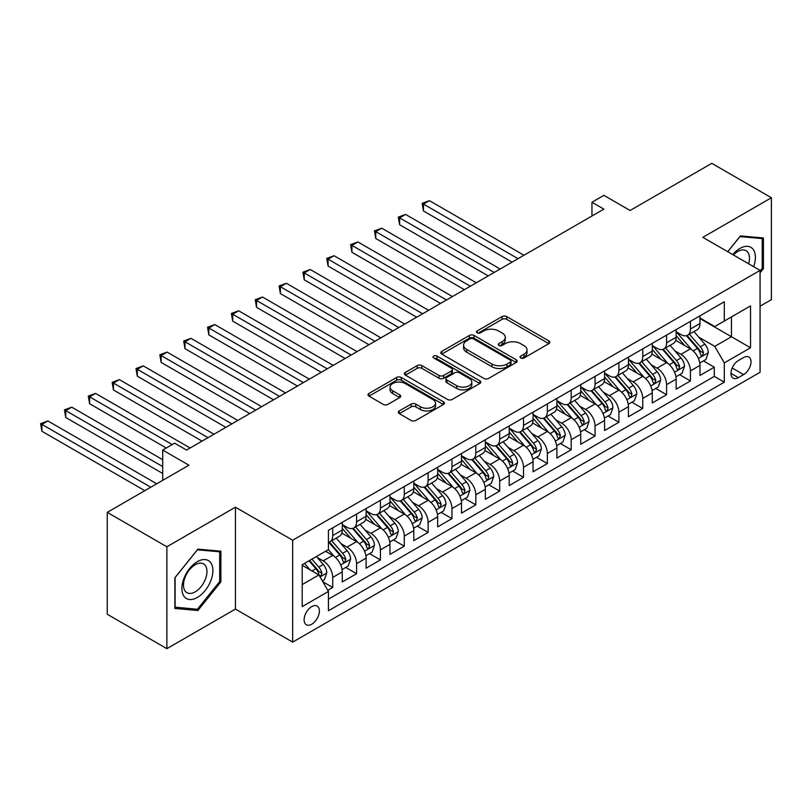 <?xml version="1.0" encoding="UTF-8"?>
<svg xmlns="http://www.w3.org/2000/svg" width="812" height="812" viewBox="0 0 812 812"><rect width="100%" height="100%" fill="white"/><g stroke="black" fill="none" stroke-linecap="round" stroke-linejoin="round"><path stroke-width="1.22" d="M520.715 357.99A2.314 1.34 0 0 0 523.994 357.99L548.861 343.628A3.309 1.908 0 0 0 549.826 342.278A3.309 1.908 0 0 0 548.861 340.928L506.729 316.599A3.309 1.908 0 0 0 502.049 316.599L477.172 330.961A2.314 1.34 0 0 0 476.492 331.905A2.314 1.34 0 0 0 477.172 332.849A2.314 1.34 0 0 0 480.45 332.849L483.668 330.991A10.597 6.12 0 0 1 498.649 330.991L502.161 333.022A10.597 6.12 0 0 1 505.267 337.345A10.597 6.12 0 0 1 502.161 341.669L498.944 343.527A2.314 1.34 0 0 0 498.263 344.471A2.314 1.34 0 0 0 498.944 345.425A2.314 1.34 0 0 0 502.222 345.425L505.44 343.557A10.597 6.12 0 0 1 520.421 343.557L523.933 345.587A10.597 6.12 0 0 1 527.039 349.911A10.597 6.12 0 0 1 523.933 354.235L520.715 356.092A2.314 1.34 0 0 0 520.035 357.047A2.314 1.34 0 0 0 520.715 357.99L520.715 356.092M311.747 624.225A10.789 6.232 120 0 0 318.791 614.714A10.789 6.232 120 0 0 317.137 606.067A10.789 6.232 120 0 0 311.747 606.605A10.789 6.232 120 0 0 304.693 616.115A10.789 6.232 120 0 0 306.347 624.763A10.789 6.232 120 0 0 311.747 624.225M399.281 410.933A3.309 1.908 0 0 0 398.316 412.283A3.309 1.908 0 0 0 399.281 413.633L411.105 420.454A3.309 1.908 0 0 0 415.785 420.454L443.413 404.508A3.309 1.908 0 0 0 444.377 403.158A3.309 1.908 0 0 0 443.413 401.808L401.27 377.478A3.309 1.908 0 0 0 396.591 377.478L368.973 393.434A3.309 1.908 0 0 0 367.998 394.784A3.309 1.908 0 0 0 368.973 396.134L383.254 404.376A3.309 1.908 0 0 0 387.933 404.376L399.758 397.555A3.309 1.908 0 0 0 400.722 396.205A3.309 1.908 0 0 0 399.758 394.845L392.673 390.765A8.851 5.116 0 0 1 390.075 387.141A8.851 5.116 0 0 1 395.545 382.422A8.851 5.116 0 0 1 405.198 383.528L432.938 399.545A8.851 5.116 0 0 1 435.526 403.158A8.851 5.116 0 0 1 430.066 407.888A8.851 5.116 0 0 1 420.413 406.771L415.785 404.102A3.309 1.908 0 0 0 411.105 404.102L399.281 410.933L399.281 413.633M760.073 306.185L771.4 299.638L771.4 197.752L711.779 163.334L630.102 210.491L603.874 195.347L591.948 202.229L603.874 209.12L186.547 450.061L174.621 443.169L162.694 450.061L162.694 480.349M166.876 546.78L166.876 648.666L235.429 609.081L235.429 507.195L166.876 546.78L107.255 512.362L188.932 465.205L162.694 450.061M235.429 507.195L292.665 540.234L760.073 270.386L760.073 372.272L292.665 642.119L292.665 540.234M771.4 197.752L702.837 237.337L760.073 270.386M483.901 378.433A3.309 1.908 0 0 0 488.591 378.433L516.209 362.487A3.309 1.908 0 0 0 517.173 361.127A3.309 1.908 0 0 0 516.209 359.777L474.076 335.457A3.309 1.908 0 0 0 469.387 335.457L441.769 351.403A3.309 1.908 0 0 0 440.804 352.753A3.309 1.908 0 0 0 441.769 354.103L483.901 378.433M434.623 358.488A2.314 1.34 0 0 1 436.968 358.813L436.968 356.062L479.811 380.798A3.309 1.908 0 0 1 480.775 382.147A3.309 1.908 0 0 1 479.811 383.497L452.182 399.443A3.309 1.908 0 0 1 447.503 399.443L405.371 375.114L405.371 372.414A3.309 1.908 0 0 0 404.406 373.764A3.309 1.908 0 0 0 405.371 375.114M405.371 372.414L417.195 365.593A3.309 1.908 0 0 1 421.875 365.593L438.957 375.459A3.309 1.908 0 0 0 443.646 375.459L451.482 370.932A3.309 1.908 0 0 0 452.457 369.582A3.309 1.908 0 0 0 451.482 368.222L433.699 357.95A2.314 1.34 0 0 1 433.019 357.006A2.314 1.34 0 0 1 434.45 355.778A2.314 1.34 0 0 1 436.968 356.062M166.876 648.666L107.255 614.248L107.255 512.362M327.784 590.324L332.727 587.462L322.831 581.747M317.208 557.438L323.186 560.889A13.489 7.785 60 0 1 332.727 577.413L342.268 571.902L342.268 581.96L356.58 573.698L345.729 567.436M341.05 543.664L347.039 547.126A13.489 7.785 60 0 1 356.58 563.65L366.11 558.138L366.11 568.187L380.422 559.925L369.572 553.662M364.892 529.901L370.881 533.352A13.489 7.785 60 0 1 380.422 549.876L389.963 544.365L389.963 554.423L404.274 546.161L393.424 539.899M388.745 516.127L394.733 519.589A13.489 7.785 60 0 1 404.274 536.113L413.805 530.601L413.805 540.65L428.117 532.388L417.267 526.125M412.587 502.364L418.576 505.815A13.489 7.785 60 0 1 428.117 522.339L437.658 516.838L437.658 526.886L451.969 518.624L441.119 512.362M436.44 488.591L442.428 492.052A13.489 7.785 60 0 1 451.969 508.576L461.5 503.064L461.5 513.113L475.812 504.851L464.961 498.588M460.282 474.827L466.271 478.278A13.489 7.785 60 0 1 475.812 494.802L485.353 489.301L485.353 499.35L499.664 491.087L488.814 484.825M484.135 461.054L490.123 464.515A13.489 7.785 60 0 1 499.664 481.039L509.195 475.527L509.195 485.576L523.507 477.324L512.656 471.051M507.977 447.29L513.966 450.751A13.489 7.785 60 0 1 523.507 467.265L533.048 461.764L533.048 471.813L547.359 463.55L536.509 457.288M531.83 433.517L537.818 436.978A13.489 7.785 60 0 1 547.359 453.502L556.89 447.991L556.89 458.039L571.201 449.787L560.351 443.514M555.672 419.753L561.66 423.214A13.489 7.785 60 0 1 571.201 439.728L580.742 434.227L580.742 444.276L595.054 436.014L584.204 429.751M579.524 405.99L585.513 409.441A13.489 7.785 60 0 1 595.054 425.965L604.585 420.454L604.585 430.512L618.896 422.25L608.046 415.977M603.367 392.216L609.355 395.677A13.489 7.785 60 0 1 618.896 412.191L628.437 406.69L628.437 416.739L642.749 408.477L631.888 402.214M627.219 378.453L633.208 381.904A13.489 7.785 60 0 1 642.749 398.428L652.28 392.917L652.28 402.975L666.591 394.713L655.741 388.451M651.062 364.679L657.05 368.14A13.489 7.785 60 0 1 666.591 384.665L676.132 379.153L676.132 389.202L690.433 380.94L690.433 370.891A13.489 7.785 -120 0 0 680.903 354.367L674.914 350.916M679.583 374.677L690.433 380.94M342.268 571.902A13.489 7.785 -120 0 0 332.727 555.388L325.571 551.257M366.11 558.138A13.489 7.785 -120 0 0 356.58 541.614L341.832 533.098M389.963 544.365A13.489 7.785 -120 0 0 380.422 527.851L365.674 519.335M413.805 530.601A13.489 7.785 -120 0 0 404.274 514.077L389.527 505.561M437.658 516.838A13.489 7.785 -120 0 0 428.117 500.314L413.369 491.798M461.5 503.064A13.489 7.785 -120 0 0 451.969 486.54L437.221 478.024M485.353 489.301A13.489 7.785 -120 0 0 475.812 472.777L461.064 464.261M509.195 475.527A13.489 7.785 -120 0 0 499.664 459.003L484.916 450.498M533.048 461.764A13.489 7.785 -120 0 0 523.507 445.24L508.759 436.724M556.89 447.991A13.489 7.785 -120 0 0 547.359 431.466L532.611 422.961M580.742 434.227A13.489 7.785 -120 0 0 571.201 417.703L556.453 409.187M604.585 420.454A13.489 7.785 -120 0 0 595.054 403.94L580.306 395.424M628.437 406.69A13.489 7.785 -120 0 0 618.896 390.166L604.148 381.65M652.28 392.917A13.489 7.785 -120 0 0 642.749 376.403L628.001 367.887M676.132 379.153A13.489 7.785 -120 0 0 666.591 362.629L651.843 354.113M743.619 357.534L738.372 360.569A10.454 6.039 120 0 0 731.541 369.775A10.454 6.039 120 0 0 733.145 378.159A10.454 6.039 120 0 0 738.372 377.641L743.619 374.606A10.454 6.039 120 0 0 750.45 365.4A10.454 6.039 120 0 0 748.847 357.016A10.454 6.039 120 0 0 743.619 357.534M302.206 584.569L318.903 574.937L328.434 591.461L328.434 610.736L724.304 382.178L724.304 362.903L714.763 346.389L698.756 337.142M328.434 591.461L302.206 606.605L302.206 564.746L328.434 549.602L328.434 530.327L724.304 301.78L724.304 321.055L750.532 305.901L750.532 347.759L724.304 362.903M342.268 524.542L347.039 527.292A13.489 7.785 60 0 0 353.778 527.962L363.319 522.461A13.489 7.785 -120 0 0 366.11 516.28L366.11 508.576M366.11 510.778L370.881 513.529A13.489 7.785 60 0 0 377.631 514.199L387.172 508.688A13.489 7.785 -120 0 0 389.963 502.516L389.963 494.802M389.963 497.005L394.733 499.766A13.489 7.785 60 0 0 401.473 500.425L411.014 494.924A13.489 7.785 -120 0 0 413.805 488.743L413.805 481.039M413.805 483.241L418.576 485.992A13.489 7.785 60 0 0 425.326 486.662L434.867 481.151A13.489 7.785 -120 0 0 437.658 474.979L437.658 467.265M437.658 469.468L442.428 472.229A13.489 7.785 60 0 0 449.168 472.888L458.709 467.387A13.489 7.785 -120 0 0 461.5 461.206L461.5 453.502M461.5 455.705L466.271 458.455A13.489 7.785 60 0 0 473.02 459.125L482.561 453.614A13.489 7.785 -120 0 0 485.353 447.442L485.353 439.728M485.353 441.931L490.123 444.692A13.489 7.785 60 0 0 496.863 445.352L506.404 439.85A13.489 7.785 -120 0 0 509.195 433.669L509.195 425.965M509.195 428.168L513.966 430.918A13.489 7.785 60 0 0 520.715 431.588L530.256 426.077A13.489 7.785 -120 0 0 533.048 419.905L533.048 412.191M533.048 414.394L537.818 417.155A13.489 7.785 60 0 0 544.558 417.825L554.099 412.313A13.489 7.785 -120 0 0 556.89 406.142L556.89 398.428M556.89 400.631L561.66 403.381A13.489 7.785 60 0 0 568.41 404.051L577.951 398.54A13.489 7.785 -120 0 0 580.742 392.369L580.742 384.655M580.742 386.867L585.513 389.618A13.489 7.785 60 0 0 592.252 390.288L601.793 384.776A13.489 7.785 -120 0 0 604.585 378.605L604.585 370.891M604.585 373.094L609.355 375.844A13.489 7.785 60 0 0 616.105 376.514L625.646 371.013A13.489 7.785 -120 0 0 628.437 364.832L628.437 357.118M628.437 359.33L633.208 362.081A13.489 7.785 60 0 0 639.947 362.751L649.488 357.239A13.489 7.785 -120 0 0 652.28 351.068L652.28 343.354M652.28 345.557L657.05 348.307A13.489 7.785 60 0 0 663.8 348.977L673.341 343.476A13.489 7.785 -120 0 0 676.132 337.295L676.132 329.591M328.434 599.165L714.286 376.403L714.286 367.176L699.974 375.438L699.974 365.38A13.489 7.785 -120 0 0 690.433 348.866L675.696 340.35M676.132 331.793L680.903 334.544A13.489 7.785 -120 0 0 687.642 335.214A13.489 7.785 -120 0 0 690.433 329.033L690.433 321.329M687.642 335.214L697.183 329.702A13.489 7.785 -120 0 0 699.974 323.531L699.974 315.817M332.727 527.851L332.727 535.555A13.489 7.785 60 0 1 329.936 541.736A13.489 7.785 60 0 1 328.434 542.274M329.936 541.736L339.477 536.224A13.489 7.785 -120 0 0 342.268 530.053L342.268 522.339M356.58 514.077L356.58 521.791A13.489 7.785 60 0 1 353.778 527.962M380.422 500.314L380.422 508.018A13.489 7.785 60 0 1 377.631 514.199M404.274 486.54L404.274 494.254A13.489 7.785 60 0 1 401.473 500.425M428.117 472.777L428.117 480.481A13.489 7.785 60 0 1 425.326 486.662M451.969 459.003L451.969 466.717A13.489 7.785 60 0 1 449.168 472.888M475.812 445.24L475.812 452.954A13.489 7.785 60 0 1 473.02 459.125M499.664 431.466L499.664 439.18A13.489 7.785 60 0 1 496.863 445.352M523.507 417.703L523.507 425.417A13.489 7.785 60 0 1 520.715 431.588M547.359 403.929L547.359 411.643A13.489 7.785 60 0 1 544.558 417.825M571.201 390.166L571.201 397.88A13.489 7.785 60 0 1 568.41 404.051M595.054 376.403L595.054 384.106A13.489 7.785 60 0 1 592.252 390.288M618.896 362.629L618.896 370.343A13.489 7.785 60 0 1 616.105 376.514M642.749 348.866L642.749 356.57A13.489 7.785 60 0 1 639.947 362.751M666.591 335.092L666.591 342.806A13.489 7.785 60 0 1 663.8 348.977M666.591 384.665L666.591 394.713M642.749 398.428L642.749 408.477M618.896 412.191L618.896 422.25M595.054 425.965L595.054 436.014M571.201 439.728L571.201 449.787M547.359 453.502L547.359 463.55M523.507 467.265L523.507 477.324M499.664 481.039L499.664 491.087M475.812 494.802L475.812 504.851M451.969 508.576L451.969 518.624M428.117 522.339L428.117 532.388M404.274 536.113L404.274 546.161M380.422 549.876L380.422 559.925M356.58 563.65L356.58 573.698M332.727 577.413L332.727 587.462M318.903 574.937L302.206 565.294M714.763 346.389L731.46 336.747L731.46 316.924L750.532 305.901M699.974 318.568L750.532 347.759M699.974 318.02L714.763 326.556L724.304 321.055M235.429 609.081L292.665 642.119M591.948 202.229L591.948 216.002M703.436 360.914L714.286 367.176M714.286 376.403L724.304 382.178M760.073 272.812L763.412 268.65L763.412 237.967L740.402 235.916L727.714 251.7M174.864 608.452L197.874 610.502L220.884 581.879L220.884 551.196L197.874 549.135L174.864 577.768L174.864 608.452M762.214 267.97L763.412 268.65M219.697 581.189L220.884 581.879M195.438 609.101L197.874 610.502M521.639 358.315L523.933 356.996A10.597 6.12 0 0 0 527.039 352.672L527.039 349.911M505.267 337.345L505.267 340.096A10.597 6.12 0 0 1 502.161 344.42L499.867 345.75M548.821 343.659L506.729 319.36A3.309 1.908 0 0 0 502.049 319.36L478.106 333.184M516.158 362.507L474.076 338.208A3.309 1.908 0 0 0 469.387 338.208L441.819 354.133M510.352 362.081A2.314 1.34 0 0 0 511.032 361.127A2.314 1.34 0 0 0 510.352 360.183L473.376 338.827A2.314 1.34 0 0 0 470.097 338.827L466.697 340.796A10.597 6.12 0 0 0 463.601 345.12A10.597 6.12 0 0 0 466.697 349.444L491.981 364.04A10.597 6.12 0 0 0 506.962 364.04L510.352 362.081L510.352 364.832A2.314 1.34 0 0 0 511.032 363.888L511.032 361.127M463.601 345.12L463.601 347.871A10.597 6.12 0 0 0 466.697 352.195L466.697 349.444M510.352 364.832L506.962 366.791A10.597 6.12 0 0 1 491.981 366.791L466.697 352.195M405.411 375.144L417.195 368.343L417.195 365.593M452.457 369.582L452.457 372.332A3.309 1.908 0 0 1 451.482 373.682L443.646 378.209A3.309 1.908 0 0 1 438.957 378.209L421.875 368.343A3.309 1.908 0 0 0 417.195 368.343M436.968 358.813L479.76 383.518M456.689 385.69A8.851 5.116 0 0 0 466.342 386.796A8.851 5.116 0 0 0 471.813 382.076A8.851 5.116 0 0 0 469.214 378.463L459.44 372.82A3.309 1.908 0 0 0 454.761 372.82L446.925 377.347A3.309 1.908 0 0 0 445.95 378.697A3.309 1.908 0 0 0 446.925 380.046L456.689 385.69L456.689 388.451A8.851 5.116 0 0 0 466.342 389.557A8.851 5.116 0 0 0 471.813 384.827L471.813 382.076M445.95 378.697L445.95 381.457A3.309 1.908 0 0 0 446.925 382.807L446.925 380.046M456.689 388.451L446.925 382.807M435.526 403.158L435.526 405.919A8.851 5.116 0 0 1 430.066 410.639A8.851 5.116 0 0 1 420.413 409.532L415.785 406.863A3.309 1.908 0 0 0 411.105 406.863L399.331 413.663M390.075 387.141L390.075 389.902A8.851 5.116 0 0 0 392.673 393.515L392.673 390.765M399.707 397.575L392.673 393.515M443.362 404.538L401.27 380.239A3.309 1.908 0 0 0 396.591 380.239L369.013 396.154M699.782 363.025L705.943 359.462L708.318 352.581A8.942 5.156 -120 0 0 704.846 344.186L693.945 331.57M691.763 349.739L678.842 334.777A25.801 14.9 -120 0 0 676.132 331.935M684.678 345.536L677.452 337.173A21.416 12.363 -120 0 0 676.132 335.732M523.984 255.242L429.426 200.645L423.468 204.086L423.468 210.978L512.057 262.124M686.424 335.701L697.447 348.46A8.942 5.156 60 0 1 700.634 354.611L701.284 355.676L702.492 355.504L703.496 352.956A8.942 5.156 -120 0 0 700.309 346.805L689.418 334.189M687.074 335.488L698.919 349.201A4.557 2.629 60 0 1 700.066 350.977L703.496 352.956M423.468 210.978L422.159 203.335L518.026 258.683M422.159 203.335L429.426 200.645M753.658 266.681A21.924 12.657 120 0 0 739.925 248.421A21.924 12.657 120 0 0 732.739 254.603M748.654 263.788A16.595 9.582 120 0 0 746.045 250.695A16.595 9.582 120 0 0 737.753 251.517A16.595 9.582 120 0 0 733.409 254.988M727.755 251.73L739.925 236.596L762.214 238.586L762.214 268.315L760.073 270.985M760.742 237.733L762.214 238.586M210.815 580.742A21.924 12.657 120 0 0 205.142 559.569A21.924 12.657 120 0 0 183.969 578.347A21.924 12.657 120 0 0 189.643 599.52A21.924 12.657 120 0 0 210.815 580.742M205.385 579.2A16.595 9.582 120 0 0 203.518 563.914A16.595 9.582 120 0 0 185.055 577.383A16.595 9.582 120 0 0 186.922 592.669A16.595 9.582 120 0 0 205.385 579.2M175.098 607.285L175.098 577.555L197.397 549.815L219.697 551.805L219.697 581.534L197.397 609.274L174.864 607.143M218.215 550.952L219.697 551.805M675.929 376.788L682.09 373.236L684.475 366.344A8.942 5.156 -120 0 0 680.994 357.96L670.103 345.344M667.921 363.502L654.99 348.541A25.801 14.9 -120 0 0 652.28 345.709M660.826 359.3L653.599 350.936A21.416 12.363 -120 0 0 652.28 349.495M500.141 269.005L405.584 214.419L399.626 217.86L399.626 224.741L488.215 275.887M662.582 349.464L673.605 362.223A8.942 5.156 60 0 1 676.792 368.384L677.441 369.44L678.649 369.267L679.654 366.73A8.942 5.156 -120 0 0 676.467 360.569L665.566 347.952M663.231 349.251L675.077 362.964A4.557 2.629 60 0 1 676.223 364.75L679.654 366.73M399.626 224.741L398.306 217.098L494.173 272.446M398.306 217.098L405.584 214.419M652.087 390.562L658.248 386.999L660.633 380.117A8.942 5.156 -120 0 0 657.152 371.723L646.25 359.107M644.068 377.275L631.147 362.314A25.801 14.9 -120 0 0 628.437 359.472M636.984 373.073L629.757 364.7A21.416 12.363 -120 0 0 628.437 363.268M476.289 282.779L381.731 228.182L375.773 231.623L375.773 238.515L464.362 289.661M638.739 363.228L649.752 375.997A8.942 5.156 60 0 1 652.939 382.147L653.589 383.213L654.797 383.041L655.802 380.493A8.942 5.156 -120 0 0 652.615 374.342L641.724 361.726M639.379 363.025L651.224 376.738A4.557 2.629 60 0 1 652.371 378.514L655.802 380.493M375.773 238.515L374.464 230.872L470.331 286.22M374.464 230.872L381.731 228.182M628.234 404.325L634.395 400.773L636.781 393.881A8.942 5.156 -120 0 0 633.299 385.497L622.408 372.881M620.226 391.039L607.305 376.078A25.801 14.9 -120 0 0 604.585 373.246M613.131 386.837L605.904 378.473A21.416 12.363 -120 0 0 604.585 377.032M452.446 296.542L357.889 241.956L351.931 245.397L351.931 252.278L440.52 303.424M614.887 377.001L625.91 389.76A8.942 5.156 60 0 1 629.097 395.921L629.747 396.977L630.954 396.804L631.959 394.267A8.942 5.156 -120 0 0 628.772 388.106L617.871 375.489M615.537 376.788L627.382 390.501A4.557 2.629 60 0 1 628.529 392.287L631.959 394.267M351.931 252.278L350.611 244.635L446.478 299.983M350.611 244.635L357.889 241.956M604.392 418.099L610.553 414.536L612.938 407.654A8.942 5.156 -120 0 0 609.457 399.26L598.556 386.644M596.373 404.802L583.452 389.841A25.801 14.9 -120 0 0 580.742 387.009M589.289 400.61L582.062 392.237A21.416 12.363 -120 0 0 580.742 390.805M428.594 310.316L334.036 255.719L328.078 259.16L328.078 266.052L416.668 317.198M591.045 390.765L602.057 403.534A8.942 5.156 60 0 1 605.244 409.684L605.894 410.74L607.102 410.578L608.107 408.03A8.942 5.156 -120 0 0 604.92 401.879L594.029 389.263M591.684 390.562L603.529 404.274A4.557 2.629 60 0 1 604.676 406.051L608.107 408.03M328.078 266.052L326.769 258.409L422.636 313.757M326.769 258.409L334.036 255.719M580.539 431.862L586.7 428.31L589.086 421.418A8.942 5.156 -120 0 0 585.604 413.024L574.713 400.417M572.531 418.576L559.61 403.615A25.801 14.9 -120 0 0 556.89 400.783M565.436 414.374L558.209 406.01A21.416 12.363 -120 0 0 556.89 404.569M404.752 324.079L310.194 269.493L304.236 272.933L304.236 279.815L392.825 330.961M567.192 404.538L578.215 417.297A8.942 5.156 60 0 1 581.402 423.458L582.052 424.514L583.26 424.341L584.264 421.804A8.942 5.156 -120 0 0 581.077 415.642L570.176 403.026M567.842 404.325L579.687 418.038A4.557 2.629 60 0 1 580.834 419.824L584.264 421.804M304.236 279.815L302.917 272.172L398.783 327.52M302.917 272.172L310.194 269.493M556.697 445.626L562.858 442.073L565.243 435.191A8.942 5.156 -120 0 0 561.762 426.797L550.861 414.181M548.679 432.339L535.758 417.378A25.801 14.9 -120 0 0 533.048 414.546M541.594 428.147L534.367 419.774A21.416 12.363 -120 0 0 533.048 418.342M380.899 337.843L286.342 283.256L280.384 286.697L280.384 293.589L368.973 344.735M543.35 418.302L554.363 431.06A8.942 5.156 60 0 1 557.55 437.221L558.199 438.277L559.407 438.115L560.412 435.567A8.942 5.156 -120 0 0 557.225 429.416L546.334 416.8M543.989 418.099L555.834 431.811A4.557 2.629 60 0 1 556.981 433.588L560.412 435.567M280.384 293.589L279.074 285.946L374.941 341.294M279.074 285.946L286.342 283.256M532.845 459.399L539.006 455.837L541.391 448.955A8.942 5.156 -120 0 0 537.909 440.561L527.018 427.954M524.836 446.113L511.915 431.152A25.801 14.9 -120 0 0 509.195 428.31M517.741 441.911L510.515 433.547A21.416 12.363 -120 0 0 509.195 432.106M357.057 351.616L262.499 297.03L256.541 300.47L256.541 307.352L345.13 358.498M519.497 432.075L530.52 444.834A8.942 5.156 60 0 1 533.707 450.985L534.357 452.051L535.565 451.878L536.57 449.34A8.942 5.156 -120 0 0 533.382 443.179L522.481 430.563M520.147 431.862L531.992 445.575A4.557 2.629 60 0 1 533.139 447.351L536.57 449.34M256.541 307.352L255.222 299.709L351.088 355.057M255.222 299.709L262.499 297.03M509.002 473.163L515.163 469.61L517.548 462.728A8.942 5.156 -120 0 0 514.067 454.334L503.166 441.718M500.984 459.876L488.063 444.915A25.801 14.9 -120 0 0 485.353 442.083M493.899 455.684L486.672 447.31A21.416 12.363 -120 0 0 485.353 445.879M333.204 365.38L238.647 310.793L232.689 314.234L232.689 321.116L321.278 372.272M495.655 445.839L506.668 458.597A8.942 5.156 60 0 1 509.855 464.758L510.504 465.814L511.712 465.652L512.717 463.104A8.942 5.156 -120 0 0 509.53 456.953L498.639 444.337M496.294 445.636L508.139 459.338A4.557 2.629 60 0 1 509.286 461.125L512.717 463.104M232.689 321.116L231.379 313.483L327.246 368.831M231.379 313.483L238.647 310.793M485.15 486.936L491.311 483.373L493.696 476.492A8.942 5.156 -120 0 0 490.215 468.098L479.324 455.481M477.141 473.65L464.22 458.689A25.801 14.9 -120 0 0 461.5 455.847M470.046 469.448L462.82 461.084A21.416 12.363 -120 0 0 461.5 459.643M309.362 379.153L214.804 324.567L208.846 328.007L208.846 334.889L297.436 386.035M471.802 459.612L482.825 472.371A8.942 5.156 60 0 1 486.012 478.522L486.662 479.587L487.87 479.415L488.875 476.877A8.942 5.156 -120 0 0 485.688 470.716L474.787 458.1M472.452 459.399L484.297 473.112A4.557 2.629 60 0 1 485.444 474.888L488.875 476.877M208.846 334.889L207.527 327.246L303.394 382.594M207.527 327.246L214.804 324.567M461.307 500.699L467.468 497.147L469.854 490.265A8.942 5.156 -120 0 0 466.372 481.871L455.471 469.255M453.289 487.413L440.368 472.452A25.801 14.9 -120 0 0 437.658 469.62M446.204 483.221L438.977 474.847A21.416 12.363 -120 0 0 437.658 473.406M285.509 392.917L190.962 338.33L184.994 341.771L184.994 348.652L273.583 399.808M447.96 473.376L458.973 486.134A8.942 5.156 60 0 1 462.16 492.295L462.81 493.351L464.017 493.178L465.022 490.641A8.942 5.156 -120 0 0 461.835 484.49L450.944 471.873M448.6 473.173L460.445 486.875A4.557 2.629 60 0 1 461.592 488.662L465.022 490.641M184.994 348.652L183.685 341.02L279.551 396.357M183.685 341.02L190.962 338.33M437.455 514.473L443.616 510.91L446.001 504.029A8.942 5.156 -120 0 0 442.52 495.635L431.629 483.018M429.446 501.187L416.526 486.226A25.801 14.9 -120 0 0 413.805 483.384M422.362 496.985L415.125 488.621A21.416 12.363 -120 0 0 413.805 487.18M261.667 406.69L167.11 352.093L161.152 355.544L161.152 362.426L249.741 413.572M424.108 487.149L435.13 499.908A8.942 5.156 60 0 1 438.318 506.059L438.967 507.124L440.175 506.952L441.18 504.414A8.942 5.156 -120 0 0 437.993 498.253L427.092 485.637M424.757 486.936L436.602 500.649A4.557 2.629 60 0 1 437.749 502.425L441.18 504.414M161.152 362.426L159.832 354.783L255.699 410.131M159.832 354.783L167.11 352.093M413.612 528.236L419.774 524.684L422.159 517.792A8.942 5.156 -120 0 0 418.677 509.408L407.776 496.792M405.594 514.95L392.673 499.989A25.801 14.9 -120 0 0 389.963 497.157M398.509 510.758L391.282 502.384A21.416 12.363 -120 0 0 389.963 500.943M237.814 420.454L143.267 365.867L137.299 369.308L137.299 376.189L225.888 427.345M400.265 500.913L411.278 513.671A8.942 5.156 60 0 1 414.465 519.832L415.115 520.888L416.323 520.715L417.327 518.178A8.942 5.156 -120 0 0 414.14 512.017L403.249 499.41M400.915 500.71L412.75 514.412A4.557 2.629 60 0 1 413.897 516.199L417.327 518.178M137.299 376.189L135.99 368.546L231.856 423.894M135.99 368.546L143.267 365.867M389.76 542.01L395.921 538.447L398.306 531.566A8.942 5.156 -120 0 0 394.825 523.172L383.934 510.555M381.752 528.724L368.831 513.763A25.801 14.9 -120 0 0 366.11 510.921M374.667 524.522L367.43 516.158A21.416 12.363 -120 0 0 366.11 514.717M213.972 434.227L119.415 379.63L113.457 383.081L113.457 389.963L202.046 441.109M376.413 514.686L387.436 527.445A8.942 5.156 60 0 1 390.623 533.596L391.272 534.661L392.48 534.489L393.485 531.941A8.942 5.156 -120 0 0 390.298 525.79L379.397 513.174M377.062 514.473L388.907 528.186A4.557 2.629 60 0 1 390.054 529.962L393.485 531.941M113.457 389.963L112.137 382.32L208.004 437.668M112.137 382.32L119.415 379.63M365.918 555.773L372.079 552.221L374.464 545.329A8.942 5.156 -120 0 0 370.982 536.945L360.081 524.329M357.899 542.487L344.978 527.526A25.801 14.9 -120 0 0 342.268 524.694M350.814 538.285L343.588 529.921A21.416 12.363 -120 0 0 342.268 528.48M190.12 447.991L95.572 393.404L89.604 396.845L89.604 403.726L166.277 447.991M352.57 528.45L363.583 541.208A8.942 5.156 60 0 1 366.77 547.369L367.42 548.425L368.628 548.252L369.633 545.715A8.942 5.156 -120 0 0 366.445 539.554L355.554 526.937M353.22 528.236L365.055 541.949A4.557 2.629 60 0 1 366.202 543.736L369.633 545.715M89.604 403.726L88.295 396.083L172.235 444.55M88.295 396.083L95.572 393.404M342.065 569.547L348.226 565.984L350.611 559.103A8.942 5.156 -120 0 0 347.13 550.709L336.239 538.092M334.057 556.261L328.352 549.653M326.972 552.058L326.038 550.983M162.694 459.693L71.72 407.167L65.762 410.608L65.762 417.5L162.694 473.467M328.718 542.213L339.741 554.982A8.942 5.156 60 0 1 342.928 561.133L343.577 562.198L344.785 562.026L345.79 559.478A8.942 5.156 -120 0 0 342.603 553.327L331.702 540.711M329.367 542.01L341.213 555.723A4.557 2.629 60 0 1 342.359 557.499L345.79 559.478M65.762 417.5L64.442 409.857L162.694 466.575M64.442 409.857L71.72 407.167M322.354 580.925L324.384 579.758L326.769 572.866A8.942 5.156 -120 0 0 323.288 564.482L316.426 556.535M310.022 569.811L304.5 563.416M303.12 565.822L302.206 564.766M156.736 483.79L47.878 420.941L41.909 424.382L41.909 431.263L144.81 490.671M309.037 560.808L315.898 568.745A8.942 5.156 60 0 1 319.075 574.906L319.725 575.962L320.933 575.789L321.938 573.252A8.942 5.156 -120 0 0 318.751 567.091L311.899 559.153M309.585 560.483L317.36 569.486A4.557 2.629 60 0 1 318.507 571.272L321.938 573.252M41.909 431.263L40.6 423.62L150.778 487.23M40.6 423.62L47.878 420.941M323.186 560.889L332.727 555.388M347.039 547.126L356.58 541.614M370.881 533.352L380.422 527.851M394.733 519.589L404.274 514.077M418.576 505.815L428.117 500.314M442.428 492.052L451.969 486.54M466.271 478.278L475.812 472.777M490.123 464.515L499.664 459.003M513.966 450.751L523.507 445.24M537.818 436.978L547.359 431.466M561.66 423.214L571.201 417.703M585.513 409.441L595.054 403.94M609.355 395.677L618.896 390.166M633.208 381.904L642.749 376.403M657.05 368.14L666.591 362.629M680.903 354.367L690.433 348.866M690.433 329.033L699.974 323.531M332.727 535.555L342.268 530.053M356.58 521.791L366.11 516.28M380.422 508.018L389.963 502.516M404.274 494.254L413.805 488.743M428.117 480.481L437.658 474.979M451.969 466.717L461.5 461.206M475.812 452.954L485.353 447.442M499.664 439.18L509.195 433.669M523.507 425.417L533.048 419.905M547.359 411.643L556.89 406.142M571.201 397.88L580.742 392.369M595.054 384.106L604.585 378.605M618.896 370.343L628.437 364.832M642.749 356.57L652.28 351.068M666.591 342.806L676.132 337.295M690.433 370.891L699.974 365.38M732.18 368.009L743.619 374.606M730.983 373.368L738.372 377.641M523.933 356.996L523.933 354.235M498.944 345.425L498.944 343.527M502.161 344.42L502.161 341.669M477.172 332.849L477.172 330.961M502.049 319.36L502.049 316.599M506.729 319.36L506.729 316.599M548.861 343.628L548.861 340.928M441.769 354.103L441.769 351.403M469.387 338.208L469.387 335.457M474.076 338.208L474.076 335.457M516.209 362.487L516.209 359.777M491.981 366.791L491.981 364.04M506.962 366.791L506.962 364.04M421.875 368.343L421.875 365.593M438.957 378.209L438.957 375.459M443.646 378.209L443.646 375.459M451.482 373.682L451.482 370.932M479.811 383.497L479.811 380.798M411.105 406.863L411.105 404.102M415.785 406.863L415.785 404.102M420.413 409.532L420.413 406.771M399.758 397.555L399.758 394.845M368.973 396.134L368.973 393.434M396.591 380.239L396.591 377.478M401.27 380.239L401.27 377.478M443.413 404.508L443.413 401.808M698.411 358.437L708.267 352.753M678.842 334.777L680.07 334.067M700.309 346.805L704.846 344.186M693.184 350.916L697.447 348.46M674.569 372.211L684.414 366.517M654.99 348.541L656.218 347.83M676.467 360.569L680.994 357.96M669.342 364.689L673.605 362.223M650.716 385.974L660.572 380.29M631.147 362.314L632.375 361.604M652.615 374.342L657.152 371.723M645.489 378.453L649.752 375.997M626.874 399.748L636.72 394.053M607.305 376.078L608.533 375.367M628.772 388.106L633.299 385.497M621.647 392.216L625.91 389.76M603.022 413.511L612.877 407.827M583.452 389.841L584.681 389.141M604.92 401.879L609.457 399.26M597.794 405.99L602.057 403.534M579.179 427.285L589.025 421.59M559.61 403.615L560.838 402.904M581.077 415.642L585.604 413.024M573.952 419.753L578.215 417.297M555.327 441.048L565.182 435.364M535.758 417.378L536.986 416.678M557.225 429.416L561.762 426.797M550.1 433.527L554.363 431.06M531.484 454.811L541.33 449.127M511.915 431.152L513.143 430.441M533.382 443.179L537.909 440.561M526.257 447.29L530.52 444.834M507.632 468.585L517.488 462.901M488.063 444.915L489.291 444.205M509.53 456.953L514.067 454.334M502.405 461.064L506.668 458.597M483.79 482.348L493.635 476.664M464.22 458.689L465.449 457.978M485.688 470.716L490.215 468.098M478.562 474.827L482.825 472.371M459.937 496.122L469.793 490.438M440.368 472.452L441.596 471.742M461.835 484.49L466.372 481.871M454.71 488.601L458.973 486.134M436.095 509.885L445.94 504.201M416.526 486.226L417.754 485.515M437.993 498.253L442.52 495.635M430.867 502.364L435.13 499.908M412.242 523.659L422.098 517.965M392.673 499.989L393.901 499.278M414.14 512.017L418.677 509.408M407.025 516.138L411.278 513.671M388.4 537.422L398.245 531.738M368.831 513.763L370.059 513.052M390.298 525.79L394.825 523.172M383.173 529.901L387.436 527.445M364.547 551.196L374.403 545.502M344.978 527.526L346.206 526.815M366.445 539.554L370.982 536.945M359.33 543.675L363.583 541.208M340.705 564.959L350.551 559.275M342.603 553.327L347.13 550.709M335.478 557.438L339.741 554.982M320.029 576.896L326.708 573.039M318.751 567.091L323.288 564.482M312.031 570.968L315.898 568.745"/></g></svg>

